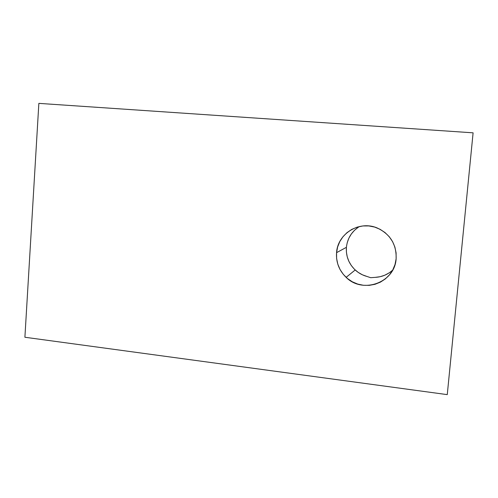 <?xml version="1.0" encoding="UTF-8"?>
<svg xmlns="http://www.w3.org/2000/svg" width="498" height="498" viewBox="0 0 498 498"><rect width="100%" height="100%" fill="white"/><g stroke="black" fill="none" stroke-linecap="round" stroke-linejoin="round"><path stroke-width="0.75" d="M336.555 252.667C337.594 233.711 359.319 220.241 377.16 227.953C390.251 234.104 396.576 244.369 396.134 258.755L396.091 252.86L394.889 247.07L392.573 241.617L389.237 236.712L385.004 232.554L380.055 229.292L374.577 227.057L368.794 225.93L362.918 225.955L357.184 227.125L351.812 229.379L347.006 232.634L342.948 236.768L339.779 241.611L337.619 246.977L336.555 252.667L336.617 258.468L337.8 264.164L340.066 269.536L343.327 274.379L347.461 278.519L352.316 281.793L357.713 284.078L363.447 285.286L369.298 285.354L375.044 284.283L380.466 282.105L385.352 278.905L389.511 274.796L392.773 269.941L395.014 264.525L396.134 258.755C394.87 282.64 362.718 294.218 346.129 277.355C339.138 270.545 335.951 262.315 336.555 252.667L346.403 247.325L336.555 252.667M359.4 226.534C351.75 231.408 347.417 238.343 346.403 247.325C345.836 256.19 348.768 263.741 355.199 269.978C358.591 273.085 362.507 275.245 366.951 276.452L362.388 274.796L358.18 272.381L354.464 269.275L351.339 265.571L348.911 261.394L347.249 256.868L346.403 252.131L346.403 247.325M370.674 277.691L366.951 276.452L370.674 277.691L375.349 277.355L370.674 277.691M447.266 394.628L24.9 337.252L38.856 103.372L473.1 132.829L38.856 103.372L24.9 337.252L447.266 394.628L473.1 132.829L447.266 394.628M347.243 242.601L348.905 238.106L351.339 233.973L354.47 230.331L358.205 227.293M389.044 272.941L384.773 275.22L380.155 276.701L375.349 277.355C382.003 276.975 387.786 274.541 392.704 270.072M346.129 277.355L355.199 269.978"/></g></svg>
